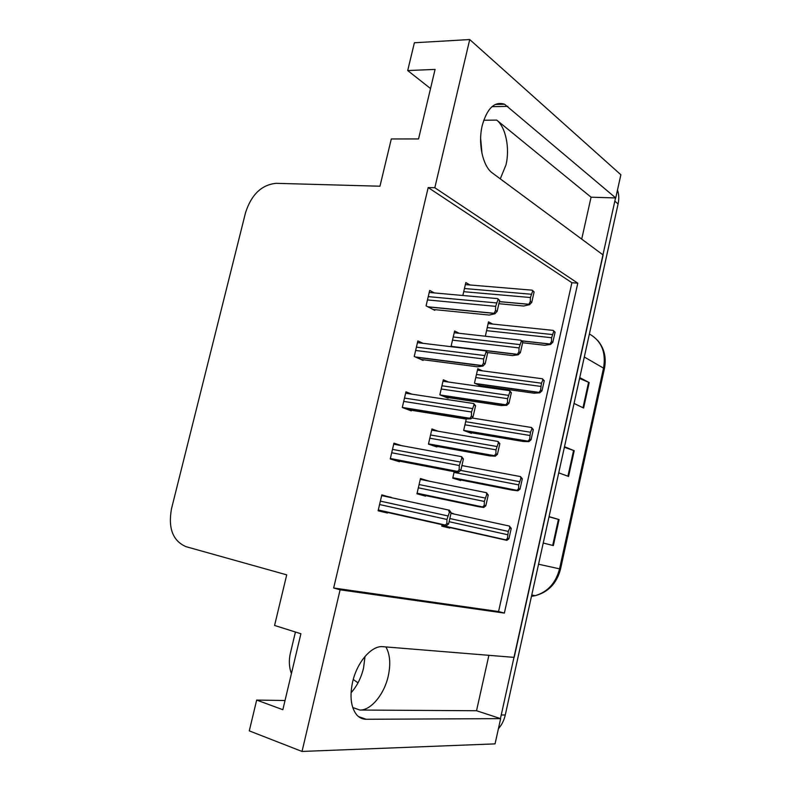 <?xml version="1.0" encoding="UTF-8"?>
<svg xmlns="http://www.w3.org/2000/svg" width="791" height="791" viewBox="0 0 791 791"><rect width="100%" height="100%" fill="white"/><g stroke="black" fill="none" stroke-linecap="round" stroke-linejoin="round"><path stroke-width="1.19" d="M365.017 656.431L363.563 668.019C361.18 677.838 357.018 686.094 351.056 692.778M385.899 646.939C390.042 654.335 390.833 664.035 388.252 676.028C384.307 694.142 371.068 710.407 359.915 710.041L476.528 710.743L500.644 718.633L495.057 743.876L302.033 751.45L340.11 589.809L504.361 613.094L577.786 283.178L434.823 187.744L469.725 39.55L414.375 42.763L407.711 70.557L430.522 88.552M500.278 178.855L505.973 164.943C510.007 148.342 505.805 127.193 496.718 120.094L483.736 120.252M469.725 39.55L620.866 174.752L615.734 197.948L504.579 104.244C494.632 101.09 487.197 108.14 482.263 125.403C477.784 143.566 482.876 166.515 492.447 173.051L603.128 254.969L514.18 657.38L382.903 646.692C371.76 645.278 357.008 662.037 352.598 682.05C349.592 696.476 350.927 707.381 356.622 714.748C359.252 717.753 362.426 719.256 366.124 719.266L500.644 718.633M291.414 673.635C289.081 667.238 288.715 660.525 290.307 653.514L295.429 632.019M285.027 700.519L256.67 700.075L249.284 730.874L302.033 751.45M488.887 655.324L476.528 710.743M581.711 239.119L591.065 197.186L615.734 197.948M407.711 70.557L435.08 69.41L418.548 138.939L391.298 138.969L379.957 186.211L276.148 183.324C261.594 184.768 251.39 194.566 245.526 212.72L171.499 508.771C167.979 528.22 172.804 540.846 185.964 546.65L286.718 574.859L274.576 625.454L300.896 633.739L282.842 709.705L256.67 700.075M480.641 138.405L481.996 153.523M333.654 588L498.557 611.542L571.893 282.713L428.188 187.556L333.654 588L340.11 589.809M428.188 187.556L434.823 187.744M571.893 282.713L577.786 283.178M498.557 611.542L504.361 613.094M423.007 343.324L417.866 340.931L414.227 356.474L423.106 360.399L423.254 359.757M411.874 394.175L405.951 391.832L402.283 407.503L411.32 410.885L411.468 410.262M401.62 445.659L393.948 443.148L390.25 458.938L399.455 461.766L399.593 461.173M391.09 497.618L381.835 494.869L378.118 510.788L387.491 513.052L387.62 512.479M434.368 292.937L429.691 290.435L426.082 305.86L434.783 310.319L434.941 309.647M459.215 333.308L454.617 331.014L451.167 345.914L453.391 346.972M448.497 382.023L443.326 379.809L439.855 394.828L448.131 398.209L448.27 397.596M438.204 431.243L431.945 428.989L428.445 444.117L436.879 446.984L437.008 446.401M428.999 481.136L420.486 478.535L416.956 493.792L425.538 496.145L425.667 495.581M470.062 284.997L465.82 282.575L462.834 295.498M482.372 370.841L477.784 368.715L474.481 383.141L482.095 386.502L482.233 385.919M466.295 418.933L463.655 430.452L471.406 433.349L471.535 432.786M454.232 471.614L452.749 478.13L460.629 480.542L460.757 479.999M463.101 465.78L461.954 465.405M442.08 524.73L441.754 526.144L449.782 528.081L449.901 527.557M453.035 513.814L451.088 512.963M492.664 324.073L488.512 321.858L485.358 336.224M451.068 513.052L453.114 513.488M420.308 479.297L429.019 481.047M381.746 495.275L391.159 497.302M591.065 197.186L496.718 120.094M615.536 197.938L500.446 718.574M617.484 190.028C618.957 194.329 619.155 198.956 618.097 203.93L505.271 714.985C504.055 720.354 501.761 724.952 498.399 728.768M579.754 377.604L589.206 382.557L583.61 408.027L574.048 403.45M549.063 516.622L559.079 519.568L553.354 545.582L543.229 543.031M564.487 446.737L574.217 450.702L568.561 476.439L558.723 472.86M564.369 447.281L574.217 450.702M549.023 516.82L559.079 519.568M579.556 378.474L589.206 382.557M550.635 344.392L549.972 344.006L551.465 341.534L552.82 342.285L550.635 344.392L544.781 345.262L522.624 342.76M552.82 342.285L555.074 332.21L553.196 330.401L553.72 331.429L551.624 337.727L551.465 341.534M555.074 332.21L553.72 331.429M529.535 304.683L528.882 304.278L530.286 301.509L531.75 302.38L529.535 304.683L523.691 306.018L498.874 303.714M531.75 302.38L534.103 291.948L532.205 290.178L532.65 291.058L530.435 297.525L530.286 301.509M534.103 291.948L532.65 291.058M494.939 313.76L494.138 313.295L495.532 310.507L497.124 311.387L494.939 313.76L489.224 315.055L433.122 309.469M497.124 311.387L499.615 300.501L497.727 298.622L498.023 299.591L495.66 306.354L495.532 310.507M499.615 300.501L498.023 299.591M539.808 392.82L539.037 392.395L540.579 390.2L541.973 390.863L539.808 392.82L534.044 393.196L480.078 385.613M541.973 390.863L544.238 380.698L542.379 378.76L542.863 380.016L541.449 383.2L540.579 390.2M544.238 380.698L542.863 380.016M528.892 441.625L528.052 441.17L529.614 439.242L531.038 439.796L528.892 441.625L523.217 441.487L468.529 432.281M531.038 439.796L533.322 429.562L531.483 427.486L531.908 428.979L530.484 432.232L529.614 439.242M533.322 429.562L531.908 428.979M517.897 490.796L516.998 490.331L518.57 488.65L520.013 489.115L517.897 490.796L512.321 490.143L455.438 478.95M520.013 489.115L522.317 478.802L520.498 476.597L520.883 478.318L518.708 484.893L518.57 488.65M522.317 478.802L520.883 478.318M506.813 540.342L505.874 539.877L507.436 538.444L508.91 538.809L506.813 540.342L441.853 525.738M508.91 538.809L511.233 528.408L509.434 526.074L509.77 528.032L508.297 531.423L507.436 538.444M511.233 528.408L509.77 528.032M518.214 354.783L517.433 354.328L518.916 351.866L520.399 352.628L518.214 354.783L512.469 355.584L487.404 352.549M520.399 352.628L522.772 342.117L520.893 340.209L521.289 341.326L519.054 347.902L518.916 351.866M522.772 342.117L521.289 341.326M506.804 405.289L505.914 404.794L507.446 402.619L508.959 403.281L506.804 405.289L501.158 405.546L445.709 397.22M508.959 403.281L511.352 392.682L509.503 390.635L509.839 392L507.575 398.674L507.446 402.619M511.352 392.682L509.839 392M495.304 456.189L494.335 455.665L495.888 453.777L497.43 454.331L495.304 456.189L489.758 455.893L433.102 445.699M497.43 454.331L499.843 443.652L498.014 441.457L498.3 443.079L496.006 449.852L495.888 453.777M499.843 443.652L498.3 443.079M483.716 507.486L482.688 506.962L484.23 505.35L485.812 505.795L483.716 507.486L478.268 506.635L416.966 493.752M485.812 505.795L488.245 495.028L486.435 492.684L486.673 494.553L484.349 501.445L484.23 505.35M488.245 495.028L486.673 494.553M482.975 366.085L482.045 365.551L483.509 363.099L485.14 363.87L482.975 366.085L477.378 366.797L420.97 359.46M485.14 363.87L487.651 352.895L485.783 350.868L486.03 352.094L483.637 358.966L483.509 363.099M487.651 352.895L486.03 352.094M470.922 418.835L469.884 418.261L471.396 416.125L473.058 416.788L470.922 418.835L465.434 418.953L408.304 409.758M473.058 416.788L475.579 405.714L473.75 403.539L473.928 405.032L471.505 412.022L471.396 416.125M475.579 405.714L473.928 405.032M458.77 472.029L457.663 471.426L459.175 469.607L460.866 470.151L458.77 472.029L453.401 471.545L394.017 460.095M460.866 470.151L463.417 458.978L461.608 456.644L461.726 458.414L459.284 465.513L459.175 469.607M463.417 458.978L461.726 458.414M446.51 525.659L445.353 525.056L446.856 523.523L448.586 523.949L446.51 525.659L378.217 510.363M448.586 523.949L451.157 512.687L449.367 510.195C448.448 509.987 448.467 510.67 449.426 512.242L446.945 519.45L446.856 523.523M451.157 512.687L449.426 512.242M353.251 679.469L358.007 682.841M359.915 710.041L352.727 707.52M358.461 716.547L366.124 719.266M491.972 106.666L507.862 106.37M584.302 357.008L604.413 368.655L560.532 569.055L559.553 568.848L603.592 367.795C606.133 352.104 601.397 340.832 589.384 333.97M531.463 596.335L535.349 595.643C547.787 591.886 555.855 582.947 559.553 568.848L538.552 564.23M618.097 203.93L614.993 201.319M505.271 714.985L501.445 714.985M567.918 476.202L573.584 450.455M582.987 407.721L588.583 382.261M552.691 545.414L558.416 519.38M521.803 340.931L550.131 344.115M486.505 330.648L551.624 337.727M487.197 327.583L552.336 334.544M488.116 323.598L552.78 330.351M499.348 301.648L529.001 304.357M463.714 291.691L530.435 297.525M464.446 288.517L531.186 294.232M465.355 284.602L531.789 290.139M428.168 306.928L494.345 313.434M427.466 299.927L495.66 306.354M428.238 296.625L496.451 302.913M429.206 292.472L497.193 298.573M475.747 383.694L539.284 392.583M475.767 377.554L540.737 386.404M476.469 374.469L541.449 383.2M477.448 370.198L541.924 378.701M464.109 430.63L528.368 441.418M464.95 424.807L529.762 435.465M465.662 421.692L530.484 432.232M471.841 417.955L531.058 427.427M452.788 477.932L517.363 490.628M454.054 472.405L518.708 484.893M460.599 470.388L519.44 481.64M461.914 465.563L520.191 476.538M441.862 525.669L506.27 540.213M449.09 521.694L507.565 534.706M449.822 518.53L508.297 531.423M450.999 513.369L509.315 526.045M452.857 346.715L517.66 354.506M452.501 340.16L519.054 347.902M453.233 336.966L519.806 344.579M454.212 332.744L520.389 340.15M440.983 395.292L506.24 405.041M441.2 389.004L507.575 398.674M441.942 385.781L508.336 395.332M442.99 381.252L508.989 390.556M428.455 444.097L494.731 455.982M429.81 438.214L496.006 449.852M430.561 434.981L496.778 446.48M431.688 430.126L497.579 441.378M417.035 493.455L483.123 507.328M418.34 487.81L484.349 501.445M419.092 484.547L485.12 498.043M420.288 479.376L486.178 492.635M415.918 357.225L482.372 365.798M415.641 350.472L483.637 358.966M416.412 347.14L484.428 355.505M417.47 342.651L485.19 350.799M403.153 407.83L470.309 418.597M403.717 401.413L471.505 412.022M404.498 398.061L472.306 408.532M405.625 393.226L473.186 403.459M390.289 458.78L458.137 471.832M391.693 452.768L459.284 465.513M392.484 449.387L460.085 461.993M393.7 444.206L461.202 456.575M378.236 510.274L445.867 525.501M379.571 504.539L446.945 519.45M380.372 501.128L447.765 515.9M381.667 495.591L449.219 510.165M495.265 104.432L504.579 104.244M560.532 569.055C556.824 583.224 548.43 592.093 535.349 595.643L531.76 595.02M597.749 340.545C604.314 348.356 606.539 357.73 604.413 368.655M521.724 340.832L549.972 344.006M499.368 301.589L528.882 304.278M427.872 306.779L494.138 313.295M475.272 383.487L539.037 392.395M463.674 430.373L528.052 441.17M452.838 477.724L516.998 490.331M441.912 525.451L505.874 539.877M452.472 346.537L517.433 354.328M440.231 394.986L505.914 404.794M428.504 443.87L494.335 455.665M417.094 493.198L482.688 506.962M415.285 356.949L482.045 365.551M402.303 407.434L469.884 418.261M390.349 458.493L457.663 471.426M378.306 509.977L445.353 525.056"/></g></svg>
